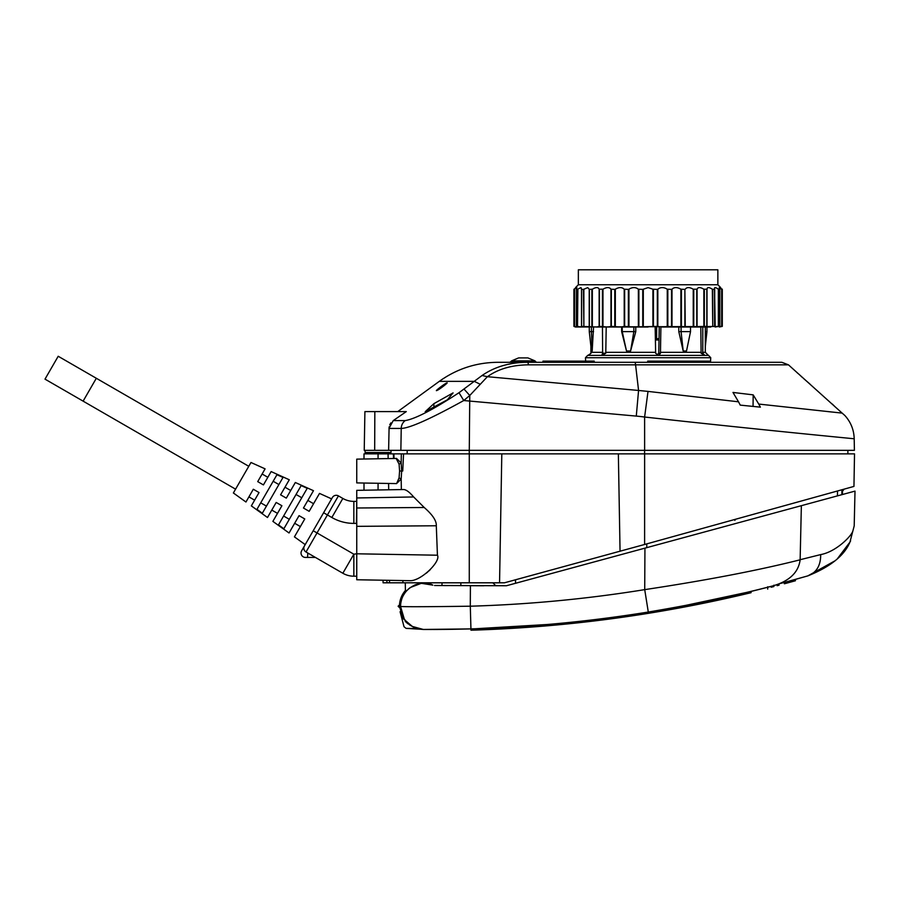<?xml version="1.0" encoding="UTF-8"?>
<svg xmlns="http://www.w3.org/2000/svg" width="900" height="900" viewBox="0 0 900 900"><rect width="100%" height="100%" fill="white"/><g stroke="black" fill="none" stroke-linecap="round" stroke-linejoin="round"><path stroke-width="1.35" d="M585.641 361.125L585.461 357.716L710.741 357.716L710.505 362.306L781.852 362.306L527.715 362.306L543.015 362.306L542.959 361.125L594.214 361.125L594.259 362.306M536.062 361.98L534.971 360.877L511.549 360.877L510.469 361.98L536.839 362.306L497.835 362.306C476.303 362.475 456.784 368.831 439.29 381.364L397.755 411.604M582.3 362.306L581.209 362.306M531.866 362.306L551.295 362.306M642.926 362.306L672.469 362.306M721.215 362.306L713.846 362.306M527.467 357.907L518.614 357.907L511.549 360.877M400.86 450.338L401.231 428.434C409.646 428.209 430.493 418.916 463.748 400.534L636.278 416.093L638.572 390.465L487.395 376.695C498.296 368.944 511.965 364.984 528.401 364.838A9.9 1.035 90 0 0 527.715 362.306C509.996 362.329 494.775 366.716 482.074 375.491L459.011 392.704C433.249 409.59 415.305 418.894 405.169 420.604L393.233 420.604L406.294 411.604L364.905 411.604L364.23 450.338L854.404 450.338L854.201 438.784L849.791 438.345M508.86 364.185L511.909 363.611M446.377 383.164C444.049 384.03 433.541 392.276 437.096 390.386C439.436 389.599 450.101 381.161 446.377 383.164L446.884 383.108M433.89 403.661L425.216 411.694L447.39 399.791L453.082 392.895L433.89 403.661L433.89 407.363M388.62 450.338L389.104 426.892M389.756 424.8L390.859 422.876M393.233 420.604L388.957 428.434L401.231 428.434A9.9 9.596 -90 0 1 405.169 420.604M482.074 375.491L487.395 376.695L469.766 395.483L463.748 400.534L459.011 392.704M480.285 384.289L474.322 381.364L439.29 381.364M636.278 416.093A200.621 200.588 -165.9 0 1 644.625 417.026C756.585 429.457 857.273 439.043 854.201 438.784C853.942 429.863 850.815 422.089 844.83 415.463L842.141 413.111L758.745 404.066L753.188 394.864L732.982 392.445L738.518 401.805L648.011 391.399L644.614 417.026L644.625 450.338M648.011 391.399L638.572 390.465L635.58 364.838L788.456 364.838L842.141 413.111M835.571 407.239L832.264 404.021M827.482 411.548L832.365 412.076M809.955 384.053L803.745 378.652M802.316 377.392L801.079 376.29M797.839 373.354L797.018 372.6M738.518 401.805L740.25 405.124L760.376 407.149L758.745 404.066M753.188 394.864L753.041 406.418M391.05 450.338L391.027 452.531L365.108 452.531L365.108 450.338M646.762 547.65L646.762 543.881L644.614 544.477L853.954 486.416L854.516 453.859L364.005 453.859L364.005 459.011L364.005 453.859M742.815 517.241L735.165 519.368L734.895 520.403M691.582 531.45L714.814 525.004M646.762 543.881L843.424 489.341L837.529 490.973L837.439 495.877M644.625 453.859L644.614 544.477L504.439 582.806L499.556 582.806L501.806 453.859M802.148 500.782L794.869 502.808M816.637 496.766L812.936 497.801M803.644 500.366L802.665 500.647M779.614 507.037L777.24 507.69M841.849 494.685L841.871 490.973M842.58 489.791L843.424 489.341L842.107 491.377M393.322 453.859L393.57 458.494M388.069 453.859L388.147 458.584M388.586 483.457L388.699 489.791M394.661 489.69L401.355 489.577L401.175 479.025L396.506 483.649M356.749 497.959L413.651 496.957C409.376 491.963 405.956 489.488 403.402 489.532L356.749 490.354L356.749 526.342L356.749 510.626L356.749 526.342L436.298 525.769C436.635 520.886 432.608 514.8 424.215 507.499L356.749 507.994L356.749 523.395L356.749 507.994M307.789 553.028L307.553 557.426L315.416 557.426L342.844 573.255L306.022 552.004L342.844 573.255L353.846 554.197L356.749 553.793L356.749 579.758L410.164 580.691C420.907 581.051 441.146 561.398 437.434 555.21L356.749 553.793L356.749 523.395L353.846 523.395A44.01 44.01 0 0 1 331.841 517.5L342.844 498.442L338.423 495.889L342.844 498.442A22.005 22.005 0 0 0 353.846 501.39L356.749 501.39L356.456 523.395M356.749 579.758L393.975 580.41M383.04 580.219L383.085 582.806L499.556 582.806M386.921 582.806L386.876 580.286M389.498 580.331L389.554 582.806M437.434 555.21L436.298 525.769M413.651 496.957L424.215 507.499M430.29 569.61L428.715 571.106M427.781 571.939L426.274 573.199M416.959 579.004L414.473 579.971M442.024 582.806L441.968 585.551L442.024 582.806M405.27 582.806L405.439 592.133L402.986 596.002M460.834 582.806L460.89 585.653M620.055 551.284L618.356 453.859M396.506 458.392L401.175 463.016L401.659 471.015L402.739 471.015L403.549 453.859M396.157 483.593L356.749 482.906L356.749 459.135L396.157 458.449L399.082 464.164L399.589 471.015L401.659 471.015L401.175 479.025L399.082 477.877L396.664 483.457M399.589 471.015L399.082 477.877M394.009 458.483L393.93 453.859M801.36 505.676L800.134 559.811C758.092 570.409 706.286 580.354 644.715 589.635L644.94 548.145L506.475 585.742L434.543 585.506M470.407 585.697L483.863 585.776L470.407 585.697L470.295 606.195C433.159 606.724 401.062 606.96 400.545 606.375L400.545 606.375C400.939 586.361 422.944 579.004 432.821 585.146M447.998 585.585L443.925 585.562M835.301 560.655L807.851 575.876C830.363 566.809 844.403 555.548 849.96 542.07L854.201 525.904L855 491.108L802.451 505.384M644.94 548.145L801.697 505.586M840.577 495.022L842.726 494.438M470.97 630.034L470.914 628.009L470.97 630.202L470.936 628.898L475.335 628.751L470.936 628.898A1363.376 1363.376 0 0 1 466.537 629.01A1363.376 1363.376 0 0 1 423.517 629.46L470.936 628.898C530.426 627.143 589.545 621.518 648.293 612.034C695.745 604.091 737.438 595.339 773.359 585.765A1363.376 1363.376 0 0 1 757.418 589.804M470.25 628.909L461.464 629.134M452.464 629.314L444.251 629.415M437.096 629.471L433.924 629.482M431.145 629.482L427.365 629.471M424.395 629.46L423.529 629.46C415.305 629.179 408.87 625.646 404.224 618.863L400.545 606.375M762.671 588.499L760.635 589.005M748.721 591.919L739.71 594.045M730.755 596.092L719.393 598.613M706.905 601.245L702.686 602.111M749.936 592.965L746.651 593.741L751.061 592.695L751.084 591.345L755.516 590.276L747.011 592.324M749.768 591.671L750.791 591.424M751.072 592.099L750.69 592.785M682.582 606.049L746.685 592.403L746.651 593.741C657.574 614.914 567.146 627.019 475.369 630.067L475.335 628.751L547.493 624.488M470.97 630.202L475.369 630.067M538.414 626.535L548.899 625.669M562.264 624.442L579.465 622.665M594.225 620.966L609.435 619.043M615.454 618.232L631.418 615.96M647.876 613.406L678.724 608.085M691.492 605.655L698.625 604.249M690.21 605.903L632.734 615.758M619.852 617.625L549.574 625.601M755.516 590.276A1363.376 1363.376 0 0 0 756.889 589.928M648.293 612.034L644.715 589.635A1340.066 1339.852 -13.7 0 1 470.295 606.206L470.936 628.898L468.956 628.954M467.966 628.976L466.537 629.01M607.601 617.985L615.251 616.961M420.435 629.235L406.114 628.38L417.161 628.526M400.759 603.158L401.152 601.043M400.545 606.319L401.04 611.145M405.686 590.13C401.625 594.72 399.544 600.086 399.442 606.229L403.11 618.592L412.594 626.648M402.795 594.067L405.405 590.445M407.846 623.768L405.495 621.607M399.87 601.83A24.21 24.21 0 0 1 401.029 597.712A24.21 24.21 0 0 0 399.87 601.83M401.614 596.329A24.21 24.21 0 0 1 402.581 594.428A24.21 24.21 0 0 0 401.614 596.329M410.389 625.511L405.146 621.236M403.223 618.761L400.162 612.011A22.185 22.185 0 0 1 400.084 611.707M399.476 607.624L398.115 606.217L399.488 604.901M406.114 628.38L404.021 626.738L400.162 612.011M408.037 589.32L410.22 587.554L421.11 583.391M421.537 583.346L432.776 585.124L428.76 583.819M414.225 585.259L415.316 584.809M420.941 583.403L424.71 583.279M429.199 583.931L432.315 584.944M415.755 584.64L419.535 583.616M406.777 590.569L405.945 591.502M405.045 592.65L403.267 595.474M401.738 599.029L400.815 602.82M852.548 531.754C850.567 536.895 835.74 551.869 820.688 554.591L799.808 559.8M849.971 542.059L837.585 558.495M786.893 581.726L807.851 575.876C816.469 572.67 820.744 565.582 820.688 554.591C820.778 565.526 816.502 572.625 807.851 575.876L794.925 579.533M781.459 583.189L780.784 583.369M779.884 583.605L785.16 582.188M783.776 582.57L783.113 582.739M782.944 582.784L782.347 582.952M786.161 581.929L788.344 581.332L788.332 582.705L788.119 581.4L786.566 581.816M788.119 581.4L792.562 580.174L792.562 581.546L788.479 582.66M800.134 559.811C798.536 572.276 789.615 580.928 773.359 585.765M402.176 614.891L401.861 614.036M849.96 542.07L850.613 540.855M771.683 587.115L773.887 586.541L773.887 585.18M772.639 586.867L773.201 586.721M795.431 579.386L795.42 580.759L788.783 582.581M788.681 582.615L785.812 583.391M786.668 581.794L786.656 583.155L785.16 583.56L786.611 583.166M792.45 581.58L784.35 583.774L784.361 582.413M788.456 582.671L786.161 583.29M790.729 582.053L785.171 583.56L785.171 582.188M789.592 582.356L788.512 582.66M786.656 583.155L785.171 583.56M778.646 585.293L777.926 585.484M779.04 583.942L779.029 585.191L777.184 585.675M772.504 586.901L773.168 586.732M772.391 586.924L771.199 587.239M785.936 583.357L784.654 583.695M777.746 584.426L777.746 585.529M250.976 462.488L265.095 468.855L250.976 462.488L233.37 492.975L245.947 502.009L253.316 489.24L255.218 490.343M289.282 479.767L271.136 471.577L263.43 484.92L271.136 471.577L267.84 477.304L271.136 471.577L289.282 479.767L280.586 494.82L286.301 498.127L295.324 482.501L313.47 490.691L303.457 508.027L309.173 511.335L319.511 493.414L331.605 498.87L332.404 497.498A4.399 4.399 0 0 1 338.423 495.889L342.844 498.442L338.423 495.889L327.42 514.946L331.841 517.5M251.336 505.89L267.491 517.5L251.336 505.89L259.031 492.548L251.336 505.89L267.491 517.5L276.188 502.447L281.903 505.744L272.88 521.381L289.046 532.991L299.059 515.655L304.774 518.951L294.424 536.861L305.201 544.613L304.414 545.985A4.399 4.399 0 0 0 303.817 548.19A4.399 4.399 0 0 1 304.414 545.985L332.404 497.498A4.399 4.399 0 0 1 338.423 495.889A4.399 4.399 0 0 0 332.404 497.498L313.211 530.741L317.025 532.946L327.42 514.946L323.606 512.741M248.782 466.301L58.208 356.265L45 379.136L83.115 401.141L96.323 378.27L248.782 466.301M303.874 548.865A4.399 4.399 0 0 0 304.02 549.495A4.399 4.399 0 0 1 303.874 548.865A4.399 4.399 0 0 0 304.02 549.495A4.399 4.399 0 0 1 303.885 548.966A4.399 4.399 0 0 0 304.02 549.495A4.399 4.399 0 0 1 303.885 548.966A4.399 4.399 0 0 0 304.02 549.495M356.749 576.202L353.846 576.202A22.005 22.005 0 0 1 342.844 573.255L315.416 557.426M254.632 500.164L248.917 496.868M306.022 552.004A4.399 4.399 0 0 1 303.817 548.19A4.399 4.399 0 0 0 306.022 552.004L317.025 532.946L353.846 554.197L353.846 576.202M307.553 557.426L305.426 557.426A4.399 4.399 0 0 1 301.624 550.822L305.201 544.613M259.031 492.548L253.316 489.24M265.095 468.855L257.715 481.624L263.43 484.92M307.215 488.317L301.162 485.595L278.483 524.88L283.86 528.761L307.215 488.317M283.005 477.439L276.941 474.728L256.961 509.344L262.339 513.225L283.005 477.439M235.575 489.161L83.115 401.141M300.375 526.579L294.649 523.271M277.504 513.371L271.789 510.075M283.601 516.015L289.316 519.322M301.759 497.756L296.044 494.46M260.73 502.819L266.445 506.115M278.899 484.56L273.173 481.252M319.511 493.414L331.605 498.87M272.88 521.381L289.046 532.991M233.37 492.975L245.947 502.009M601.751 355.399L602.629 353.239L605.779 353.239L606.206 327.015M605.779 353.239L602.077 355.399M710.741 357.716L708.548 355.399L587.666 355.399L585.461 357.716M632.936 355.399L624.386 355.399M612.034 355.399L619.999 355.399M709.841 362.306L709.909 361.125L647.707 361.125L647.73 362.306M704.678 355.399L701.111 353.239L702.788 353.239L702.799 327.015M702.788 353.239L704.846 355.399M705.319 331.639L706.939 331.639L706.939 327.015M706.939 331.639L705.319 346.399M701.111 353.239L700.808 327.015M659.227 327.015L658.778 353.239L660.465 353.239L660.893 327.015M683.19 351L681.086 331.639L690.525 331.639L686.52 351L683.19 351L678.803 331.639L678.803 327.015M681.086 327.015L681.086 331.639L678.803 331.639M690.525 327.015L690.525 331.639M660.465 353.239L658.822 355.399M656.561 355.399L658.778 353.239M658.327 355.399L655.639 353.239L655.166 327.015M635.771 327.015L635.771 331.639L630.596 351L626.501 351L621.641 331.639L621.641 327.015M630.596 351L633.836 331.639L622.249 331.639L626.501 351M622.249 327.015L622.249 331.639L621.641 331.639M633.836 327.015L633.836 331.639L635.771 331.639M602.629 353.239L602.46 327.015M592.178 351L591.413 331.639L589.275 331.639L591.424 351L592.178 351L593.55 327.015M589.275 331.639L589.275 327.015M591.413 327.015L591.413 331.639L593.55 331.639M656.629 338.681L656.651 327.015M575.483 327.015L574.054 326.441L575.483 327.015L722.092 326.464M710.82 327.015L662.276 327.015L667.822 326.374L675.9 327.015L706.815 326.374L708.48 327.015L712.755 326.374L712.339 289.204L714.6 289.384L714.6 326.374L715.196 327.015L714.521 288.371M648.101 327.015L596.756 327.015L599.434 326.374L607.759 327.015L611.336 326.374L620.314 327.015L624.656 326.374L633.938 327.015L657.326 326.374L662.276 327.015M578.644 288.664L581.018 287.629L581.614 289.384L583.447 289.384L587.722 287.629L589.387 289.384L592.346 289.204C595.98 287.066 598.241 287.066 599.141 289.204L602.966 289.204C606.712 287.066 609.367 287.066 610.965 289.204L614.768 289.384L614.768 326.374M615.33 326.441L615.33 289.204L614.768 289.384M615.33 289.204C619.031 287.066 621.99 287.066 624.206 289.204L628.38 289.384L628.38 326.374M638.37 326.441L638.37 289.204C635.602 287.066 632.464 287.066 628.942 289.204L628.38 289.384M638.37 289.204L642.758 289.384L642.758 326.374M652.905 326.441L652.905 289.204L648.101 287.629L642.758 289.384M575.483 287.629L578.351 284.76L717.863 284.76L720.776 287.685M573.919 289.361L573.919 326.385L576.877 327.015L576.383 326.374L577.519 326.374L577.856 289.204L576.383 289.384L576.877 287.629L574.29 288.956M574.054 289.204C575.989 287.066 575.989 287.066 574.054 289.204C575.989 287.066 575.989 287.066 574.054 289.204L574.054 326.441M581.018 287.629L581.614 289.384L581.614 326.374L596.756 327.015M577.856 289.204L577.519 326.374L581.018 327.015L581.614 326.374M580.275 326.959L581.535 326.441L581.535 289.204M576.383 326.374L576.383 289.384M583.864 289.204L583.864 326.441L583.447 289.384M652.905 289.204L657.326 289.384L657.326 326.374M667.26 326.441L667.26 289.204C663.75 287.066 660.6 287.066 657.832 289.204L657.326 289.384M667.26 289.204L671.558 289.384L671.558 326.374M680.884 326.441L680.884 289.204C677.183 287.066 674.224 287.066 671.996 289.204L671.558 289.384M680.884 289.204L684.877 289.384L684.877 326.374M685.249 326.441L684.877 289.384M685.249 289.204C686.835 287.066 689.501 287.066 693.236 289.204L693.236 326.441M697.061 326.441L697.061 289.204L693.236 289.204M697.061 289.204C697.972 287.066 700.234 287.066 703.856 289.204L703.856 326.441M711.697 288.81L712.339 289.204C708.964 287.066 707.175 287.066 707.006 289.204L703.856 289.204M714.679 289.204C714.116 287.066 715.342 287.066 718.357 289.204L718.357 326.441L717.12 326.734M721.665 326.441L721.665 289.204L719.156 287.809L719.82 289.384L718.695 289.384L718.357 326.441L719.82 326.374L719.325 327.015L722.295 326.374L722.295 289.361M721.665 289.204L722.295 289.384L722.295 326.374M722.149 289.204L722.149 289.204C720.225 287.066 720.225 287.066 722.149 289.204C720.225 287.066 720.225 287.066 722.149 289.204L721.8 288.821M714.6 326.374L712.339 326.441M715.196 327.015L718.357 326.441M719.82 289.384L719.82 326.374M704.34 326.374L704.34 289.384M693.765 326.374L693.765 289.384M696.78 289.384L696.78 326.374M643.298 326.441L643.298 289.204M717.863 284.76L717.863 269.798L578.351 269.798L578.351 284.76M615.33 312.705L614.768 312.705M614.768 316.89L615.33 316.89M615.33 321.3L614.768 321.3M658.249 338.681L655.717 338.681M374.839 411.604L374.67 450.338M469.282 450.338L469.766 395.483L464.108 389.171M634.894 362.306A9.9 1.035 -90 0 1 635.58 364.838L528.401 364.838M644.591 453.859L644.591 450.338M469.26 450.338L469.26 453.859M407.205 450.338L407.149 453.859M402.93 582.806L402.885 580.567M378.067 453.859L378.067 458.764M378.067 483.277L378.067 489.983M515.52 580.275L515.52 583.279M469.282 453.859L469.271 582.806M399.082 464.164L401.175 463.016L401.321 453.859M342.844 498.442A22.005 22.005 0 0 0 353.846 501.39L353.846 523.395M555.097 361.125L555.109 362.306M702.664 352.316L705.319 352.316L708.401 355.399M660.454 352.316L700.976 352.316M605.903 352.316L655.605 352.316M590.895 346.399L590.895 352.316L602.73 352.316M679.635 362.306L679.601 361.125M610.965 326.441L610.965 289.204M611.336 326.374L611.336 289.384M589.387 326.374L589.387 289.384M591.863 289.384L591.863 326.374M592.346 289.204L592.346 326.441M599.141 326.441L599.141 289.204M599.434 326.374L599.434 289.384M602.438 289.384L602.438 326.374M602.966 289.204L602.966 326.441M589.207 326.441L589.207 289.204M574.549 289.204L574.549 326.441M574.301 289.384L574.301 326.374M721.913 326.374L721.913 289.384M712.755 326.374L712.755 289.384M707.006 289.204L707.006 326.441M706.815 289.384L706.815 326.374M681.435 326.374L681.435 289.384M671.996 289.204L671.996 326.441M667.822 326.374L667.822 289.384M657.832 289.204L657.832 326.441M653.456 326.374L653.456 289.384M638.876 326.374L638.876 289.384M628.942 289.204L628.942 326.441M624.206 326.441L624.206 289.204M624.656 326.374L624.656 289.384M659.002 339.975L655.391 339.975M510.469 361.98L509.681 362.306M534.971 360.877L527.906 357.907M591.334 362.306L600.851 362.306M788.456 364.838L781.852 362.306M387.461 452.531L387.439 453.859M847.856 450.338L847.913 453.859M844.099 489.15L842.479 491.276L842.49 494.505M831.769 492.57L831.15 492.75M364.005 490.23L364.005 483.03L364.005 490.23M495.034 584.966L492.84 582.806M520.56 626.524L496.046 627.919M423.326 629.46L412.11 626.377C407.52 623.666 404.213 619.841 402.188 614.914M767.7 589.106L767.711 586.766M787.961 582.739L787.961 581.434M267.84 477.304L262.114 473.996L267.84 477.304M290.7 490.5L284.985 487.204L290.7 490.5M313.571 503.707L307.856 500.411L313.571 503.707M705.319 327.015L705.319 352.316M590.895 352.316C591.874 352.642 590.85 353.666 587.812 355.399M581.524 289.26L581.524 326.419M714.69 326.419L714.69 289.26"/></g></svg>
